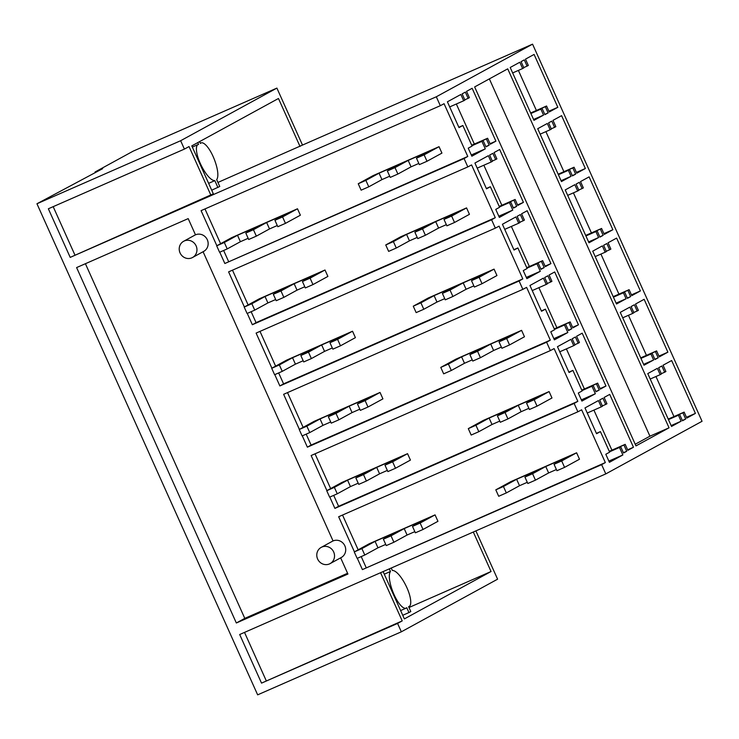 <?xml version="1.0" encoding="UTF-8"?>
<svg xmlns="http://www.w3.org/2000/svg" width="739" height="739" viewBox="0 0 739 739"><rect width="100%" height="100%" fill="white"/><g stroke="black" fill="none" stroke-linecap="round" stroke-linejoin="round"><path stroke-width="1.11" d="M605.795 473.902L601.638 464.655L605.343 462.568L581.639 409.812L577.88 411.799L574.129 403.439L577.833 401.342L554.121 348.596L550.37 350.582L546.611 342.212L550.315 340.125L526.611 287.369L522.852 289.355L519.101 280.996L522.806 278.899L499.093 226.152L495.342 228.139L491.583 219.769L495.287 217.682L471.584 164.926L467.824 166.912L464.074 158.552L467.778 156.456L444.065 103.709L440.315 105.695L436.306 96.781L70.205 257.384L48.358 208.777L184.399 149.093L180.639 140.724L36.95 203.761L257.652 694.845L401.342 631.808L397.582 623.439L261.532 683.122L239.685 634.515L605.795 473.902L702.05 421.285L532.56 44.155L302.5 145.075L276.894 88.098L133.205 151.135L95.026 172.011L95.322 172.677M401.342 631.808L497.596 579.182L475.898 530.888M436.306 96.781L532.56 44.155M633.471 447.252L627.864 450.319L625.185 444.342L623.938 445.026L626.737 451.252L623.522 452.998L620.732 446.772L619.485 447.455L622.857 454.956L609.416 462.309L605.804 454.273L609.657 452.166L600.419 431.604L596.567 433.719L584.974 407.928L598.414 400.575L601.25 406.884L602.497 406.201L599.698 399.975L602.904 398.219L605.703 404.445L606.95 403.771L604.114 397.462L609.721 394.395L633.471 447.252L627.642 449.811M684.129 412.113L682.882 412.796L685.681 419.022L682.476 420.777L679.677 414.551L678.43 415.226L681.118 421.202L671.529 426.449L647.77 373.592L657.359 368.345L660.195 374.655L661.442 373.971L658.643 367.745L661.848 365.999L664.647 372.225L665.894 371.541L663.059 365.232L671.649 360.54L695.408 413.397L686.817 418.089L684.129 412.113L668.222 419.087M669.044 427.807L635.965 445.894L474.641 86.934L507.721 68.847L669.044 427.807L649.932 436.186L635.217 444.231M573.732 345.658L574.979 344.984L572.18 338.758L575.395 337.002L578.184 343.229L579.431 342.545L576.596 336.245L582.203 333.178L605.962 386.035L600.354 389.102L597.666 383.116L596.419 383.8L599.218 390.026L596.013 391.781L593.214 385.555L591.967 386.238L595.338 393.739L581.898 401.083L578.286 393.056L582.147 390.949L572.901 370.387L569.048 372.493L557.455 346.702L570.905 339.358L573.732 345.658L559.746 351.801M510.677 201.895L509.43 202.569L512.801 210.07L499.361 217.423L495.749 209.386L499.601 207.28L490.363 186.727L486.511 188.833L474.918 163.042L488.359 155.689L491.195 161.998L492.442 161.314L489.643 155.088L492.848 153.333L495.647 159.559L496.894 158.885L494.058 152.576L499.666 149.509L523.415 202.366L517.808 205.433L515.129 199.456L513.882 200.14L516.681 206.366L513.466 208.121L510.677 201.895L499.398 206.837M538.186 263.112L536.939 263.795L540.311 271.296L526.87 278.649L523.258 270.613L527.119 268.506L517.873 247.944L514.021 250.05L502.428 224.259L515.877 216.915L518.704 223.215L519.951 222.541L517.152 216.315L520.367 214.559L523.157 220.785L524.404 220.102L521.568 213.802L527.175 210.735L550.934 263.592L545.327 266.659L542.638 260.682L541.391 261.357L544.19 267.583L540.985 269.338L538.186 263.112L526.916 268.054M570.157 321.899L568.91 322.583L571.709 328.809L568.494 330.564L565.704 324.338L564.457 325.012L567.829 332.513L554.389 339.866L550.777 331.829L554.629 329.723L545.391 309.161L541.539 311.276L529.946 285.485L543.387 278.132L546.223 284.441L547.47 283.758L544.671 277.531L547.876 275.776L550.675 282.002L551.922 281.328L549.086 275.019L554.693 271.952L578.443 324.809L572.836 327.876L570.157 321.899L554.25 328.873M629.101 289.67L631.79 295.646L640.38 290.954L616.622 238.097L608.031 242.789L610.867 249.098L609.62 249.782L606.821 243.556L603.615 245.311L606.414 251.537L605.167 252.211L602.331 245.902L592.743 251.149L616.502 304.006L626.09 298.759L623.402 292.783L624.649 292.108L627.448 298.334L630.653 296.579L627.854 290.353L629.101 289.67L613.194 296.653M656.611 350.896L659.299 356.872L667.89 352.17L644.14 299.313L635.54 304.015L638.376 310.325L637.138 310.999L634.339 304.773L631.124 306.528L633.923 312.754L632.686 313.438L629.85 307.128L620.261 312.366L644.02 365.223L653.599 359.985L650.92 354.009L652.158 353.325L654.957 359.551L658.172 357.796L655.373 351.57L656.611 350.896L640.713 357.87M574.074 167.226L576.762 173.203L585.353 168.51L561.594 115.653L553.003 120.346L555.839 126.655L554.592 127.339L551.793 121.113L548.587 122.868L551.386 129.094L550.139 129.768L547.303 123.468L537.715 128.706L561.474 181.563L571.062 176.325L568.374 170.339L569.621 169.665L572.42 175.891L575.626 174.136L572.827 167.91L574.074 167.226L558.167 174.21M601.583 228.453L604.271 234.429L612.862 229.727L589.112 176.87L580.521 181.572L583.348 187.882L582.11 188.556L579.311 182.33L576.097 184.085L578.896 190.311L577.658 190.995L574.822 184.685L565.233 189.923L588.992 242.78L598.572 237.542L595.893 231.566L597.13 230.882L599.929 237.108L603.144 235.353L600.345 229.127L601.583 228.453L585.685 235.427M495.906 141.149L490.299 144.216L487.611 138.239L486.364 138.914L489.163 145.14L485.957 146.895L483.158 140.669L481.911 141.352L485.292 148.853L471.842 156.206L468.23 148.169L472.092 146.063L462.845 125.501L458.993 127.607L447.4 101.816L460.85 94.472L463.686 100.781L464.923 100.098L462.124 93.871L465.339 92.116L468.129 98.342L469.376 97.659L466.54 91.359L472.147 88.292L495.906 141.149L490.068 143.708M546.555 106.01L545.317 106.693L548.116 112.919L544.902 114.665L542.103 108.439L540.865 109.123L543.544 115.099L533.964 120.346L510.206 67.489L519.794 62.242L522.63 68.551L523.868 67.868L521.069 61.642L524.284 59.887L527.083 66.113L528.32 65.438L525.494 59.129L534.085 54.427L557.834 107.284L549.243 111.986L546.555 106.01L530.657 112.984M601.638 464.655L362.406 569.603L357.325 558.296M577.88 411.799L338.656 516.746L354.424 551.848M574.129 403.439L334.896 508.386L329.806 497.07M550.37 350.582L311.137 455.529L326.915 490.631M546.611 342.212L307.378 447.169L302.297 435.853M522.852 289.355L283.628 394.312L299.397 429.405M519.101 280.996L279.869 385.943L274.779 374.627M495.342 228.139L256.11 333.086L271.887 368.188M491.583 219.769L252.35 324.726L247.269 313.41M467.824 166.912L228.6 271.869L244.369 306.962M464.074 158.552L224.841 263.5L219.751 252.184M440.315 105.695L201.082 210.643L216.86 245.745M203.086 251.74L333.058 540.939A9.256 8.757 61.3 0 1 344.707 545.511A9.256 8.757 61.3 0 1 341.289 557.492L330.093 563.617A9.256 8.757 -118.7 0 0 333.52 551.636A9.256 8.757 -118.7 0 0 321.862 547.063A9.256 8.757 -118.7 0 0 321.216 547.377A9.256 8.757 -118.7 0 0 317.788 559.358A9.256 8.757 -118.7 0 0 329.446 563.931A9.256 8.757 -118.7 0 0 330.093 563.617M340.651 557.843L347.93 574.037L236.341 622.986L244.794 618.367L347.589 573.27M192.528 257.514A9.256 8.757 -118.7 0 0 195.946 245.524A9.256 8.757 -118.7 0 0 184.297 240.96A9.256 8.757 -118.7 0 0 183.651 241.274A9.256 8.757 -118.7 0 0 180.224 253.255A9.256 8.757 -118.7 0 0 191.881 257.828A9.256 8.757 -118.7 0 0 192.528 257.514L203.715 251.389A9.256 8.757 61.3 0 0 207.142 239.408A9.256 8.757 61.3 0 0 195.484 234.836L188.196 218.615L76.607 267.573L236.341 622.986M261.532 683.122L402.219 620.899L380.567 572.716M244.517 632.399L266.169 680.582M383.116 571.598L404.372 618.903L491.056 571.515L473.311 532.025M397.582 623.439L402.219 620.899M389.305 568.873L390.478 571.478L384.28 574.194M390.478 571.478A22.678 7.27 66.3 0 0 394.201 594.923A17.385 5.57 66.3 0 0 406.09 608.169A17.385 5.57 66.3 0 0 406.746 607.68L408.944 612.566L402.746 615.282M408.63 606.728L409.073 606.534A17.385 5.57 66.3 0 1 408.602 606.673L410.801 611.55L408.944 612.566M409.073 606.534A17.385 5.57 66.3 0 0 407.004 587.93A22.678 7.27 66.3 0 0 392.335 570.462L391.245 568.032M491.056 571.515L408.99 607.513M36.95 203.761L102.666 168.658L95.026 172.011M605.343 462.568L362.406 569.603M342.536 515.046L358.156 549.807M361.205 556.587L366.119 567.515M369.177 543.784L435.059 514.88L437.95 521.309L423.022 529.466L420.14 523.046L412.491 526.399L425.673 519.184L404.196 528.607L391.014 535.821L383.375 539.174L396.557 531.96L375.079 541.382L361.898 548.587L354.258 551.941L369.177 543.784M506.335 492.922L519.517 485.717L516.626 479.288L538.103 469.865L524.921 477.071L527.812 483.5L535.461 480.147L548.643 472.942L545.751 466.512L567.229 457.09L554.047 464.295L556.938 470.725L564.578 467.371L579.496 459.215L576.614 452.785L510.732 481.689L495.804 489.846L503.444 486.493L506.335 492.922L498.696 496.275L495.804 489.846M489.357 78.888L649.932 436.186M664.647 372.225L661.313 373.685M660.195 374.655L650.218 379.033M681.118 421.202L671.141 425.581M678.43 415.226L668.453 419.604M679.677 414.551L668.407 419.493M685.681 419.022L682.346 420.482M682.882 412.796L668.278 419.207M695.408 413.397L686.466 417.313M655.955 376.511L673.959 416.574M605.703 404.445L602.368 405.914M601.25 406.884L587.265 413.018M600.419 431.604L596.41 433.368M622.857 454.956L608.871 461.099M619.485 447.455L609.509 451.834M620.732 446.772L609.453 451.723M626.737 451.252L623.393 452.711M623.938 445.026L609.324 451.427M625.185 444.342L609.278 451.317M593.907 410.108L611.91 450.162M85.41 263.712L244.794 618.367M217.95 182.441L302.5 145.075M211.714 190.209L219.76 186.477L216.684 179.614A22.678 7.27 66.3 0 0 212.961 156.169A17.385 5.57 66.3 0 0 201.063 142.932A17.385 5.57 66.3 0 0 200.408 143.412L199.604 141.611M70.205 257.384L213.34 193.83L191.789 145.879L278.464 98.49L300.016 146.442M53.18 206.661L74.842 254.853M184.399 149.093L189.045 146.562L210.883 195.17M180.639 140.724L276.894 88.098M217.903 187.494L214.827 180.63L208.629 183.346M214.827 180.63A22.678 7.27 66.3 0 1 200.158 163.162A17.385 5.57 66.3 0 1 198.08 144.558A17.385 5.57 66.3 0 1 198.551 144.428L197.747 142.627M467.778 156.456L224.841 263.5M204.971 208.943L220.591 243.704M223.64 250.484L228.545 261.412M231.612 237.681L297.494 208.777L300.376 215.206L285.457 223.363L282.566 216.933L274.926 220.287L288.108 213.081L266.631 222.504L253.449 229.709L245.801 233.062L258.983 225.857L237.505 235.279L224.323 242.484L216.684 245.838L231.612 237.681M368.77 186.819L381.952 179.605L379.061 173.185L400.538 163.762L387.356 170.968L390.247 177.397L397.887 174.044L411.069 166.838L408.177 160.409L429.655 150.987L416.473 158.192L419.364 164.621L427.003 161.268L441.931 153.112L439.04 146.682L373.158 175.586L358.239 183.743L365.879 180.39L368.77 186.819L361.122 190.172L358.239 183.743M527.083 66.113L523.739 67.582M522.63 68.551L512.654 72.93M543.544 115.099L533.567 119.478M540.865 109.123L530.888 113.501M542.103 108.439L530.833 113.39M548.116 112.919L544.772 114.379M545.317 106.693L530.704 113.095M557.834 107.284L548.892 111.21M518.39 70.408L536.394 110.471M468.129 98.342L464.794 99.811M463.686 100.781L449.691 106.915M462.845 125.501L458.836 127.265M485.292 148.853L471.297 154.987M481.911 141.352L471.935 145.731M483.158 140.669L471.888 145.611M489.163 145.14L485.828 146.608M486.364 138.914L471.759 145.324M487.611 138.239L471.704 145.213M456.332 103.996L474.336 144.059M478.826 431.696L492.008 424.491L489.116 418.062L510.594 408.649L497.412 415.854L500.303 422.274L507.942 418.93L521.124 411.715L518.233 405.295L539.71 395.873L526.528 403.078L529.42 409.508L537.059 406.154L551.987 397.988L549.095 391.568L483.214 420.463L468.295 428.629L475.934 425.276L478.826 431.696L471.177 435.049L468.295 428.629M333.695 495.37L338.601 506.298L334.896 508.386M315.026 453.829L330.647 488.59M577.833 401.342L338.601 506.298M341.667 482.567L407.549 453.663L410.431 460.092L395.513 468.249L392.621 461.82L384.982 465.173L398.164 457.968L376.687 467.39L363.505 474.595L355.856 477.948L369.038 470.743L347.561 480.165L334.379 487.37L326.74 490.724L341.667 482.567M578.184 343.229L574.85 344.688M572.901 370.387L568.891 372.142M595.338 393.739L581.353 399.873M591.967 386.238L581.99 390.608M593.214 385.555L581.944 390.497M599.218 390.026L595.883 391.494M596.419 383.8L581.815 390.21M597.666 383.116L581.759 390.1M605.962 386.035L600.123 388.594M566.388 348.882L584.392 388.945M637.138 310.999L633.794 312.468M632.686 313.438L622.709 317.807M653.599 359.985L643.623 364.364M650.92 354.009L640.944 358.387M652.158 353.325L640.889 358.276M658.172 357.796L654.828 359.265M655.373 351.57L640.759 357.981M667.89 352.17L658.948 356.096M628.446 315.294L646.449 355.357M451.307 370.479L464.489 363.274L461.598 356.845L483.075 347.422L469.893 354.628L472.784 361.057L480.433 357.704L493.615 350.498L490.724 344.069L512.201 334.647L499.019 341.852L501.91 348.281L509.55 344.928L524.468 336.772L521.586 330.342L455.704 359.246L440.777 367.403L448.416 364.05L451.307 370.479L443.668 373.832L440.777 367.403M306.177 434.144L311.091 445.072L307.378 447.169M287.508 392.603L303.129 427.364M550.315 340.125L311.091 445.072M314.149 421.341L380.031 392.437L382.922 398.866L367.994 407.023L365.112 400.603L357.464 403.956L370.645 396.741L349.168 406.164L335.986 413.378L328.347 416.731L341.529 409.517L320.052 418.939L306.87 426.154L299.23 429.507L314.149 421.341M550.675 282.002L547.34 283.471M546.223 284.441L532.237 290.575M545.391 309.161L541.382 310.925M567.829 332.513L553.844 338.656M564.457 325.012L554.481 329.391M565.704 324.338L554.426 329.28M571.709 328.809L568.365 330.268M568.91 322.583L554.296 328.984M578.443 324.809L572.614 327.368M538.879 287.665L556.883 327.719M609.62 249.782L606.285 251.242M605.167 252.211L595.191 256.59M626.09 298.759L616.114 303.138M623.402 292.783L613.425 297.161M624.649 292.108L613.379 297.05M630.653 296.579L627.319 298.039M627.854 290.353L613.25 296.764M640.38 290.954L631.439 294.87M600.927 254.077L618.931 294.131M423.798 309.262L436.98 302.048L434.089 295.628L455.566 286.205L442.384 293.411L445.275 299.84L452.915 296.487L466.097 289.272L463.205 282.852L484.682 273.43L471.5 280.635L474.392 287.065L482.031 283.711L496.959 275.545L494.068 269.125L428.186 298.029L413.267 306.186L420.907 302.833L423.798 309.262L416.149 312.615L413.267 306.186M278.668 372.927L283.573 383.855L279.869 385.943M259.999 331.386L275.619 366.147M522.806 278.899L283.573 383.855M286.64 360.124L352.521 331.22L355.404 337.649L340.485 345.806L337.594 339.377L329.954 342.73L343.136 335.524L321.659 344.947L308.477 352.152L300.828 355.505L314.01 348.3L292.533 357.722L279.351 364.927L271.712 368.281L286.64 360.124M523.157 220.785L519.822 222.254M518.704 223.215L504.719 229.358M517.873 247.944L513.864 249.708M540.311 271.296L526.325 277.43M536.939 263.795L526.962 268.165M544.19 267.583L540.856 269.051M541.391 261.357L526.787 267.767M542.638 260.682L526.731 267.657M550.934 263.592L545.096 266.151M511.36 226.439L529.364 266.502M582.11 188.556L578.766 190.025M577.658 190.995L567.681 195.373M598.572 237.542L588.595 241.921M595.893 231.566L585.916 235.944M597.13 230.882L585.861 235.833M603.144 235.353L599.8 236.822M600.345 229.127L585.731 235.538M612.862 229.727L603.92 233.653M573.418 192.851L591.422 232.914M396.28 248.036L409.461 240.831L406.57 234.402L428.047 224.979L414.865 232.185L417.757 238.614L425.405 235.261L438.587 228.055L435.696 221.626L457.173 212.204L443.991 219.409L446.883 225.838L454.522 222.485L469.441 214.328L466.558 207.899L400.677 236.803L385.749 244.96L393.388 241.607L396.28 248.036L388.64 251.389L385.749 244.96M251.149 311.701L256.063 322.629L252.35 324.726M232.48 270.16L248.101 304.93M495.287 217.682L256.063 322.629M259.121 298.898L325.003 270.003L327.894 276.423L312.966 284.589L310.084 278.16L302.436 281.513L315.618 274.308L294.14 283.73L280.959 290.935L273.319 294.288L286.501 287.083L265.024 296.505L251.842 303.711L244.203 307.064L259.121 298.898M495.647 159.559L492.313 161.028M491.195 161.998L477.209 168.132M490.363 186.727L486.354 188.482M512.801 210.07L498.816 216.213M509.43 202.569L499.453 206.948M516.681 206.366L513.337 207.825M513.882 200.14L499.268 206.55M515.129 199.456L499.222 206.43M523.415 202.366L517.586 204.925M483.851 165.222L501.855 205.276M554.592 127.339L551.257 128.798M550.139 129.768L540.163 134.147M571.062 176.325L561.086 180.695M568.374 170.339L558.398 174.718M569.621 169.665L558.351 174.607M575.626 174.136L572.291 175.605M572.827 167.91L558.222 174.321M585.353 168.51L576.411 172.427M545.899 131.634L563.903 171.688M423.022 529.466L415.383 532.819L412.491 526.399M391.014 535.821L393.905 542.241L407.087 535.036L404.196 528.607M407.087 535.036L414.847 531.637M393.905 542.241L386.266 545.594L383.375 539.174M361.898 548.587L364.789 555.017L377.971 547.811L375.079 541.382M377.971 547.811L385.73 544.412M364.789 555.017L357.14 558.37L354.258 551.941M420.14 523.046L435.059 514.88M395.513 468.249L387.873 471.602L384.982 465.173M363.505 474.595L366.396 481.024L379.578 473.819L376.687 467.39M379.578 473.819L387.338 470.41M366.396 481.024L358.748 484.378L355.856 477.948M334.379 487.37L337.27 493.8L350.452 486.595L347.561 480.165M350.452 486.595L358.212 483.186M337.27 493.8L329.631 497.153L326.74 490.724M392.621 461.82L407.549 453.663M367.994 407.023L360.355 410.376L357.464 403.956M335.986 413.378L338.878 419.798L352.06 412.593L349.168 406.164M352.06 412.593L359.819 409.194M338.878 419.798L331.238 423.151L328.347 416.731M306.87 426.154L309.761 432.574L322.943 425.368L320.052 418.939M322.943 425.368L330.702 421.969M309.761 432.574L302.112 435.927L299.23 429.507M365.112 400.603L380.031 392.437M340.485 345.806L332.846 349.159L329.954 342.73M308.477 352.152L311.368 358.581L324.55 351.376L321.659 344.947M324.55 351.376L332.31 347.967M311.368 358.581L303.72 361.934L300.828 355.505M279.351 364.927L282.243 371.357L295.424 364.151L292.533 357.722M295.424 364.151L303.184 360.743M282.243 371.357L274.603 374.71L271.712 368.281M337.594 339.377L352.521 331.22M312.966 284.589L305.327 287.942L302.436 281.513M280.959 290.935L283.85 297.364L297.032 290.15L294.14 283.73M297.032 290.15L304.791 286.75M283.85 297.364L276.21 300.718L273.319 294.288M251.842 303.711L254.733 310.131L267.915 302.925L265.024 296.505M267.915 302.925L275.675 299.526M254.733 310.131L247.085 313.484L244.203 307.064M310.084 278.16L325.003 270.003M285.457 223.363L277.818 226.716L274.926 220.287M253.449 229.709L256.341 236.138L269.523 228.933L266.631 222.504M269.523 228.933L277.282 225.524M256.341 236.138L248.692 239.491L245.801 233.062M224.323 242.484L227.215 248.914L240.397 241.708L237.505 235.279M240.397 241.708L248.156 238.3M227.215 248.914L219.575 252.267L216.684 245.838M282.566 216.933L297.494 208.777M516.626 479.288L503.444 486.493M519.517 485.717L527.276 482.308M535.461 480.147L532.57 473.717L524.921 477.071M545.751 466.512L532.57 473.717M548.643 472.942L556.402 469.533M564.578 467.371L561.686 460.942L554.047 464.295M561.686 460.942L576.614 452.785M489.116 418.062L475.934 425.276M492.008 424.491L499.767 421.091M507.942 418.93L505.051 412.501L497.412 415.854M518.233 405.295L505.051 412.501M521.124 411.715L528.884 408.316M537.059 406.154L534.177 399.725L526.528 403.078M534.177 399.725L549.095 391.568M461.598 356.845L448.416 364.05M464.489 363.274L472.249 359.865M480.433 357.704L477.542 351.274L469.893 354.628M490.724 344.069L477.542 351.274M493.615 350.498L501.375 347.09M509.55 344.928L506.658 338.499L499.019 341.852M506.658 338.499L521.586 330.342M434.089 295.628L420.907 302.833M436.98 302.048L444.739 298.648M452.915 296.487L450.023 290.058L442.384 293.411M463.205 282.852L450.023 290.058M466.097 289.272L473.856 285.873M482.031 283.711L479.149 277.282L471.5 280.635M479.149 277.282L494.068 269.125M406.57 234.402L393.388 241.607M409.461 240.831L417.221 237.422M425.405 235.261L422.514 228.831L414.865 232.185M435.696 221.626L422.514 228.831M438.587 228.055L446.347 224.647M454.522 222.485L451.631 216.056L443.991 219.409M451.631 216.056L466.558 207.899M379.061 173.185L365.879 180.39M381.952 179.605L389.712 176.205M397.887 174.044L394.995 167.614L387.356 170.968M408.177 160.409L394.995 167.614M411.069 166.838L418.828 163.43M427.003 161.268L424.121 154.839L416.473 158.192M424.121 154.839L439.04 146.682M393.693 595.144L394.201 594.923M200.158 163.162L199.659 163.384M400.63 610.562L406.09 608.169M333.04 540.911L321.216 547.377M198.08 144.558L192.325 147.079M201.063 142.932L200.334 143.246M195.475 234.808L183.651 241.274"/></g></svg>
